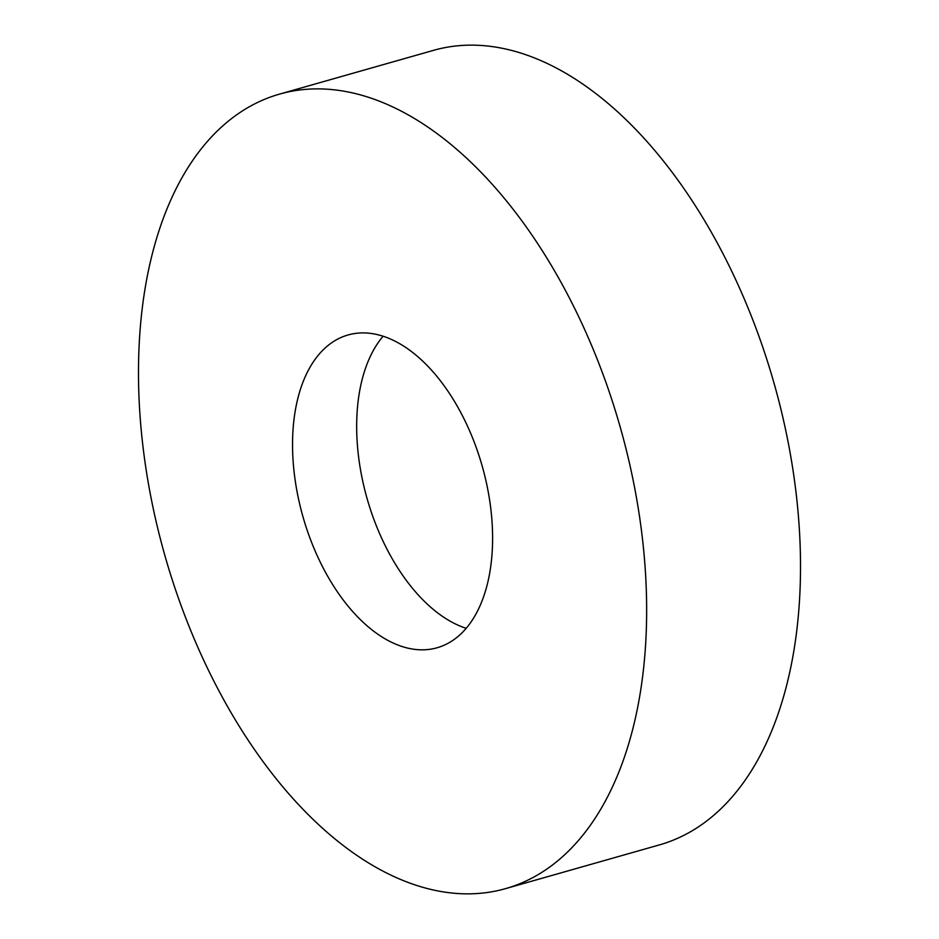 <?xml version="1.0" encoding="UTF-8"?>
<svg xmlns="http://www.w3.org/2000/svg" width="939" height="939" viewBox="0 0 939 939"><rect width="100%" height="100%" fill="white"/><g stroke="black" fill="none" stroke-linecap="round" stroke-linejoin="round"><path stroke-width="1.41" d="M505.499 888.646L659.366 844.912A413.019 236.558 -105.9 0 0 777.574 396.094A413.019 236.558 -105.9 0 0 448.748 46.95A413.019 236.558 -105.9 0 0 433.501 50.354L279.634 94.088A413.019 236.558 -105.9 0 0 161.426 542.906A413.019 236.558 -105.9 0 0 490.252 892.05A413.019 236.558 -105.9 0 0 505.499 888.646A413.019 236.558 -105.9 0 0 623.707 439.839A413.019 236.558 -105.9 0 0 294.893 90.684A413.019 236.558 -105.9 0 0 279.634 94.088M354.12 333.615A162.611 93.125 -105.9 0 0 348.111 334.953A162.611 93.125 -105.9 0 0 301.572 511.661A162.611 93.125 -105.9 0 0 431.024 649.119A162.611 93.125 -105.9 0 0 437.034 647.781A162.611 93.125 -105.9 0 0 483.573 471.085A162.611 93.125 -105.9 0 0 354.12 333.615M466.143 628.308A162.611 93.125 74.1 0 1 367.102 498.609A162.611 93.125 74.1 0 1 383.112 336.197"/></g></svg>

